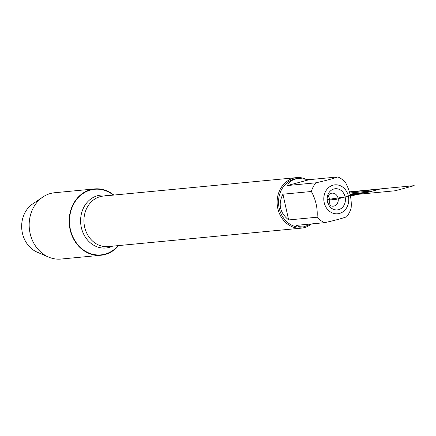 <?xml version="1.0" encoding="UTF-8"?>
<svg xmlns="http://www.w3.org/2000/svg" width="436" height="436" viewBox="0 0 436 436"><rect width="100%" height="100%" fill="white"/><g stroke="black" fill="none" stroke-linecap="round" stroke-linejoin="round"><path stroke-width="0.65" d="M118.161 245.626A32.945 28.269 -95.5 0 1 90.595 253.648A32.945 28.269 -95.5 0 1 70.387 229.418A32.945 28.269 -95.5 0 1 81.303 194.788A32.945 28.269 -95.5 0 1 113.338 195.11M118.647 245.577A33.316 28.585 -95.5 0 1 100.961 255.245A33.316 28.585 -95.5 0 1 70.082 229.5A33.316 28.585 -95.5 0 1 94.628 188.919A33.316 28.585 -95.5 0 1 113.829 195.066M310.661 224.644A25.37 21.767 -95.5 0 1 301.352 228.142A25.37 21.767 -95.5 0 1 277.836 208.533A25.37 21.767 -95.5 0 1 296.529 177.632A25.37 21.767 -95.5 0 1 304.639 178.629M100.961 255.245L60.964 259.06A33.316 28.585 -95.5 0 1 48.538 257.06A33.316 28.585 -95.5 0 1 29.343 228.611A33.316 28.585 -95.5 0 1 42.81 197.05A33.316 28.585 -95.5 0 1 54.631 192.734L94.628 188.919M42.81 197.05L32.618 203.977A26.76 22.966 84.5 0 0 21.8 229.331A26.76 22.966 84.5 0 0 37.224 252.182L48.538 257.06M327.997 195.846A6.545 5.619 -95.5 0 1 329.589 199.023A6.545 5.619 -95.5 0 1 328.804 204.304M327.174 197.988A6.545 5.619 -95.5 0 1 332.03 193.153A6.545 5.619 -95.5 0 1 338.243 199.138A6.545 5.619 -95.5 0 1 333.273 206.184A6.545 5.619 -95.5 0 1 327.594 202.353M327.425 201.694A10.638 9.129 -95.5 0 1 327.245 197.372A10.638 9.129 -95.5 0 1 340.674 190.156A10.638 9.129 -95.5 0 1 342.325 207.492A10.638 9.129 -95.5 0 1 327.774 202.947A10.638 9.129 -95.5 0 1 327.425 201.694M348.369 196.086A14.535 12.47 84.5 0 0 329.85 186.663A14.535 12.47 84.5 0 0 327.823 209.721A14.535 12.47 84.5 0 0 342.707 211.983A14.535 12.47 84.5 0 0 348.369 196.086L352.828 193.666L364.125 192.587L352.55 195.688L348.369 196.086M309.38 179.654L298.627 178.449C293.063 179.06 289.319 181.42 287.395 185.54L309.38 179.654L337.829 176.94C333.088 178.651 325.757 180.613 315.849 182.82A24.356 20.901 84.5 0 0 311.38 191.491C315.866 199.824 317.768 208.403 317.086 217.221A24.356 20.901 84.5 0 0 324.678 222.665C334.592 220.458 341.922 218.496 346.664 216.779A24.356 20.901 84.5 0 0 351.127 208.114C351.808 199.29 349.912 190.712 345.426 182.379A24.356 20.901 84.5 0 0 337.829 176.94M287.395 185.54L315.849 182.82M282.931 194.205C277.917 204.184 279.819 212.757 288.637 219.94L282.931 194.205L311.38 191.491M288.637 219.94L317.086 217.221M324.678 222.665L296.229 225.379L299.423 226.742L303.254 226.938L312.105 223.864M298.627 178.449L297.145 178.591A24.356 20.901 84.5 0 0 279.198 208.261A24.356 20.901 84.5 0 0 301.772 227.08L303.254 226.938M327.191 200.189L336.276 199.323L358.746 193.311L350.053 194.14M350.141 194.511L360.725 193.502L369.739 191.088L349.754 192.995M349.416 191.856L414.2 185.671L395.136 190.772L350.266 195.055M336.276 199.323L345.127 196.952L327.147 199.568M350.108 194.369L365.75 192.875L379.369 189.229L349.487 192.08M296.529 177.632L103.327 196.069A25.37 21.767 84.5 0 0 84.633 226.971A25.37 21.767 84.5 0 0 108.144 246.58L301.352 228.142M112.608 246.155A26.58 22.803 -95.5 0 1 81.325 227.461A26.58 22.803 -95.5 0 1 107.785 195.644"/></g></svg>
